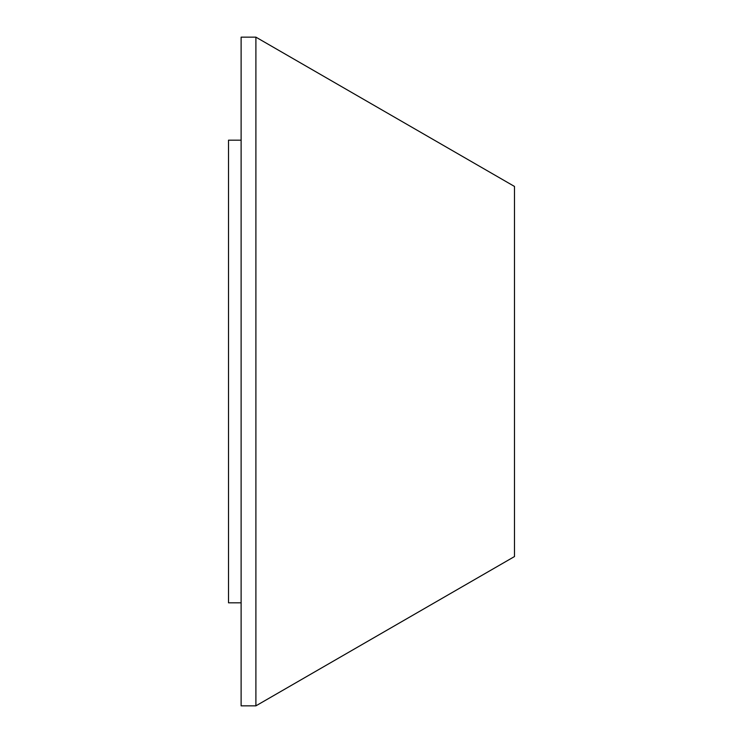 <?xml version="1.0" encoding="UTF-8"?>
<svg xmlns="http://www.w3.org/2000/svg" width="743" height="743" viewBox="0 0 743 743"><rect width="100%" height="100%" fill="white"/><g stroke="black" fill="none" stroke-linecap="round" stroke-linejoin="round"><path stroke-width="1.11" d="M255.898 705.85L255.898 37.15L241.122 37.15L241.122 705.85L255.898 705.85L514.49 556.553L514.49 186.447L255.898 37.15M241.122 140.186L228.51 140.186L228.51 602.814L241.122 602.814"/></g></svg>
